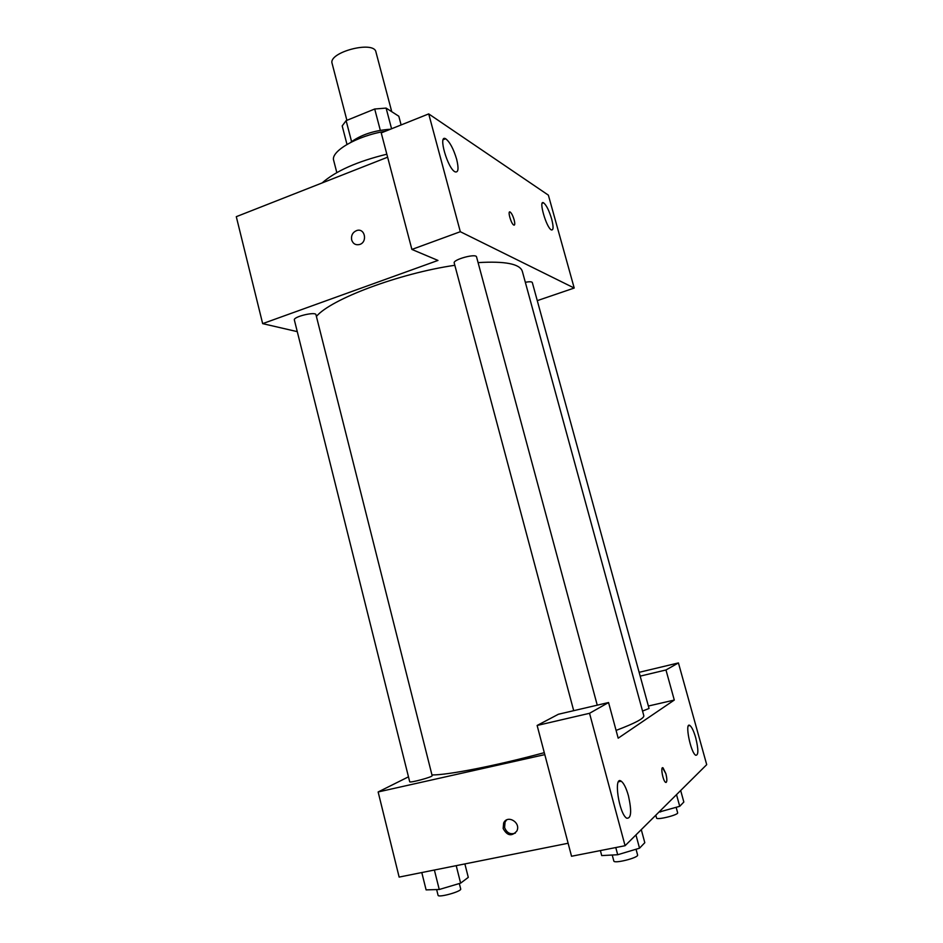 <?xml version="1.0" encoding="UTF-8"?>
<svg xmlns="http://www.w3.org/2000/svg" width="943" height="943" viewBox="0 0 943 943"><rect width="100%" height="100%" fill="white"/><g stroke="black" fill="none" stroke-linecap="round" stroke-linejoin="round"><path stroke-width="1.41" d="M391.746 111.698L375.939 51.995C374.112 40.184 327.905 52.301 332.125 63.487L346.894 120.339M351.574 141.603L346.128 120.645L342.191 125.926L346.989 144.42M346.128 120.645L374.701 109.011L386.111 108.091L398.806 116.225L401.117 124.947M391.569 128.767L386.111 108.091M350.49 142.499C360.721 134.825 374.029 130.405 390.39 129.238M380.312 130.311L374.701 109.011M336.816 172.593L333.692 160.475C330.25 151.399 357.385 135.674 385.298 131.277M322.105 182.954C335.673 171.037 357.256 161.453 386.83 154.204M574.204 288.039L548.378 195.154L428.711 113.903L460.314 231.707L574.204 288.039L537.274 300.64M297.281 331.641L262.661 323.638L236.292 216.678L387.62 157.198M460.314 231.707L411.891 249.435L381.231 132.904L428.711 113.903M351.656 239.935C350.985 235.337 352.717 232.19 356.843 230.493C365.059 227.829 367.794 242.327 359.483 244.532C355.629 245.321 353.024 243.789 351.656 239.935C353.024 243.789 355.629 245.321 359.483 244.532C367.805 242.327 365.059 227.829 356.843 230.493C352.717 232.19 350.996 235.337 351.668 239.935M262.661 323.638L437.965 260.433L411.891 249.435M597.249 705.164L476.557 256.92C476.168 253.16 452.675 259.596 454.22 263.026L573.698 710.668M315.976 314.738C315.716 311.296 292.978 316.777 294.357 319.96L409.698 781.735C409.474 783.279 433.085 776.891 432.142 775.653L315.976 314.738M642.548 711.057L649.043 708.476L532.312 282.535C531.828 281.615 529.495 281.533 525.322 282.275M616.085 730.401C635.122 723.222 644.364 718.307 643.798 715.654L522.316 271.278C519.899 263.899 505.153 260.999 478.089 262.614M454.832 265.289C399.184 273.352 330.663 299.214 316.412 316.435M551.643 218.965C553.612 226.709 553.529 230.363 551.384 229.927C546.433 227.994 538.217 199.48 543.557 202.792C546.339 204.985 549.038 210.383 551.643 218.965M456.636 159.214C458.876 168.514 458.369 172.722 455.127 171.862C447.677 168.821 437.717 134.012 445.638 138.751C449.764 141.815 453.43 148.64 456.636 159.214M514.265 225.141C514.961 224.658 514.913 222.878 514.124 219.802C515.067 223.585 514.949 225.353 513.782 225.071C511.13 223.986 507.287 210.277 510.116 212.01C511.554 213.106 512.898 215.699 514.135 219.79C512.886 215.711 511.554 213.106 510.116 212.01L509.633 211.951M544.288 752.667C495.747 765.799 447.807 775.134 431.965 774.946M674.292 700.06L618.184 738.18L608.553 702.535L589.54 713.297L625.079 845.718L706.708 764.655L678.43 662.929L665.97 669.978L674.292 700.06L648.383 706.024M408.484 776.832L378.143 791.967L544.795 754.624M666.076 782.478C667.149 781.594 667.078 778.682 665.888 773.72C667.243 779.602 667.149 782.478 665.593 782.348C662.846 780.887 660.218 765.716 663.07 767.885L665.888 773.72L662.575 767.755M628.451 795.821C631.845 811.251 631.268 818.713 626.706 818.206C618.903 813.821 613.292 775.028 621.237 781.205C623.865 783.244 626.27 788.124 628.451 795.821M695.734 737.839C698.551 749.555 698.551 755.367 695.722 755.26C690.524 752.597 684.453 721.348 689.899 725.497C691.844 727.041 693.789 731.155 695.734 737.839M639.142 672.324L678.43 662.929M640.179 676.131L665.97 669.978M608.553 702.535L558.397 714.252L537.133 725.462L571.541 856.256L625.079 845.718M537.133 725.462L589.54 713.297M378.143 791.967L399.137 877.084L568.122 843.254M503.161 828.52L503.645 823.015C507.428 814.304 521.161 822.532 516.87 830.983C511.766 836.7 507.204 835.887 503.161 828.52M506.615 819.95L505.071 822.025L504.588 827.518C506.78 832.964 510.387 834.826 515.385 833.07M421.792 872.546L426.106 889.886L439.249 889.497L460.62 883.143L468.282 877.379L464.875 863.918M439.249 889.497L434.381 870.024M460.62 883.143L456.212 865.65M459.324 883.532L460.703 888.978C461.952 891.406 438.13 898.042 438.059 895.272L436.644 889.567M658.921 812.112L679.726 806.312L683.84 802.021L680.681 790.517M660.56 811.97L660.241 810.803M679.726 806.312L676.52 794.643M676.155 807.373L677.64 812.772C678.783 814.87 656.599 820.375 656.552 818.017L655.786 815.224M600.385 850.574L601.717 855.584L617.7 854.735L639.531 848.193L644.8 842.7L641.275 829.64M617.7 854.735L615.779 847.557M639.531 848.193L635.947 834.92M636.042 849.242L637.586 854.971C638.977 857.659 613.964 864.012 613.822 861.006L612.231 855.03M543.557 202.792L542.19 203.287M445.638 138.751L443.175 139.717M621.237 781.205L618.467 781.794M689.899 725.497L688.402 725.839M503.645 823.015L505.071 822.025"/></g></svg>
